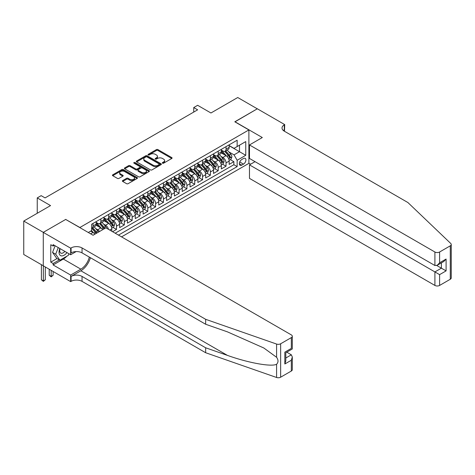 <?xml version="1.0" encoding="UTF-8"?>
<svg xmlns="http://www.w3.org/2000/svg" width="475" height="475" viewBox="0 0 475 475"><rect width="100%" height="100%" fill="white"/><g stroke="black" fill="none" stroke-linecap="round" stroke-linejoin="round"><path stroke-width="0.71" d="M162.533 163.186A0.76 0.439 0 0 0 163.608 163.186L171.766 158.478A1.087 0.629 0 0 0 172.087 158.033A1.087 0.629 0 0 0 171.766 157.587L157.943 149.607A1.087 0.629 0 0 0 156.406 149.607L148.248 154.322A0.76 0.439 0 0 0 148.022 154.63A0.76 0.439 0 0 0 148.248 154.939A0.76 0.439 0 0 0 149.322 154.939L150.379 154.328A3.473 2.007 0 0 1 155.295 154.328L156.447 154.993A3.473 2.007 0 0 1 157.463 156.412A3.473 2.007 0 0 1 156.447 157.831L155.39 158.442A0.76 0.439 0 0 0 155.165 158.751A0.76 0.439 0 0 0 155.39 159.066A0.76 0.439 0 0 0 156.465 159.066L157.522 158.454A3.473 2.007 0 0 1 162.438 158.454L163.59 159.119A3.473 2.007 0 0 1 164.605 160.538A3.473 2.007 0 0 1 163.59 161.957L162.533 162.569A0.76 0.439 0 0 0 162.308 162.877A0.76 0.439 0 0 0 162.533 163.186L162.533 162.569M122.692 180.559A1.087 0.629 0 0 0 122.372 180.999A1.087 0.629 0 0 0 122.692 181.444L126.57 183.683A1.087 0.629 0 0 0 128.107 183.683L137.168 178.452A1.087 0.629 0 0 0 137.489 178.006A1.087 0.629 0 0 0 137.168 177.567L123.346 169.581A1.087 0.629 0 0 0 121.808 169.581L112.747 174.818A1.087 0.629 0 0 0 112.427 175.257A1.087 0.629 0 0 0 112.747 175.703L117.432 178.404A1.087 0.629 0 0 0 118.97 178.404L122.847 176.166A1.087 0.629 0 0 0 123.162 175.726A1.087 0.629 0 0 0 122.847 175.281L120.525 173.939A2.903 1.68 0 0 1 119.67 172.752A2.903 1.68 0 0 1 121.463 171.202A2.903 1.68 0 0 1 124.634 171.57L133.73 176.819A2.903 1.68 0 0 1 134.585 178.006A2.903 1.68 0 0 1 132.792 179.556A2.903 1.68 0 0 1 129.622 179.194L128.107 178.315A1.087 0.629 0 0 0 126.57 178.315L122.692 180.559L122.692 181.444L126.57 179.223L126.57 178.315M65.805 219.503L79.889 227.501L248.888 129.93L234.804 121.796L257.296 108.811L237.737 97.518L210.942 112.991L197.642 105.308L193.729 107.57L197.642 109.826L45.072 197.909L41.159 195.652L37.246 197.909L37.246 213.269M65.805 219.367L43.308 232.352L23.75 221.059L50.546 205.592L37.246 197.909M150.456 169.896A1.087 0.629 0 0 0 151.988 169.896L161.055 164.659A1.087 0.629 0 0 0 161.369 164.219A1.087 0.629 0 0 0 161.055 163.774L147.232 155.794A1.087 0.629 0 0 0 145.694 155.794L136.634 161.025A1.087 0.629 0 0 0 136.313 161.47A1.087 0.629 0 0 0 136.634 161.91L150.456 169.896M134.288 163.352A0.76 0.439 0 0 1 135.054 163.459L135.054 162.557L149.108 170.667A1.087 0.629 0 0 1 149.429 171.113A1.087 0.629 0 0 1 149.108 171.558L140.048 176.789A1.087 0.629 0 0 1 138.51 176.789L124.688 168.809L124.688 167.918A1.087 0.629 0 0 0 124.373 168.364A1.087 0.629 0 0 0 124.688 168.809M124.688 167.918L128.565 165.68A1.087 0.629 0 0 1 130.102 165.68L135.708 168.916A1.087 0.629 0 0 0 137.245 168.916L139.816 167.432A1.087 0.629 0 0 0 140.137 166.986A1.087 0.629 0 0 0 139.816 166.547L133.98 163.174A0.76 0.439 0 0 1 133.76 162.866A0.76 0.439 0 0 1 134.229 162.462A0.76 0.439 0 0 1 135.054 162.557M43.272 265.757L23.75 254.487L23.75 221.059M112.593 231.699L116.506 229.443L112.943 227.388M111.411 219.587L113.377 220.721A4.423 2.553 60 0 1 116.506 226.142L119.635 224.337L119.635 227.632L124.325 224.924L120.769 222.87M119.237 215.074L121.196 216.208A4.423 2.553 60 0 1 124.325 221.629L127.46 219.818L127.46 223.119L132.151 220.406L128.594 218.352M127.057 210.556L129.022 211.69A4.423 2.553 60 0 1 132.151 217.111L135.28 215.3L135.28 218.601L139.977 215.888L136.414 213.833M134.882 206.037L136.847 207.171A4.423 2.553 60 0 1 139.977 212.592L143.106 210.787L143.106 214.083L147.802 211.375L144.24 209.315M142.708 201.519L144.673 202.653A4.423 2.553 60 0 1 147.802 208.074L150.931 206.269L150.931 209.564L155.622 206.857L152.065 204.802M150.528 197L152.493 198.134A4.423 2.553 60 0 1 155.622 203.555L158.751 201.75L158.751 205.046L163.447 202.338L159.891 200.284M158.353 192.488L160.318 193.622A4.423 2.553 60 0 1 163.447 199.043L166.577 197.232L166.577 200.533L171.273 197.82L167.711 195.765M166.179 187.969L168.144 189.103A4.423 2.553 60 0 1 171.273 194.524L174.402 192.719L174.402 196.015L179.099 193.301L175.536 191.247M174.004 183.451L175.97 184.585A4.423 2.553 60 0 1 179.099 190.006L182.228 188.201L182.228 191.496L186.918 188.789L183.362 186.728M181.824 178.933L183.789 180.067A4.423 2.553 60 0 1 186.918 185.487L190.047 183.683L190.047 186.978L194.744 184.27L191.182 182.216M189.65 174.42L191.615 175.554A4.423 2.553 60 0 1 194.744 180.969L197.873 179.164L197.873 182.465L202.57 179.752L199.007 177.697M197.475 169.902L199.441 171.036A4.423 2.553 60 0 1 202.57 176.457L205.699 174.646L205.699 177.947L210.395 175.233L206.833 173.179M205.301 165.383L207.26 166.517A4.423 2.553 60 0 1 210.395 171.938L213.524 170.133L213.524 173.428L218.215 170.721L214.658 168.661M213.121 160.865L215.086 161.999A4.423 2.553 60 0 1 218.215 167.42L221.344 165.615L221.344 168.91L226.041 166.203L226.041 162.901A4.423 2.553 -120 0 0 222.912 157.48L220.946 156.346M222.478 164.148L226.041 166.203M94.863 234.211A4.423 2.553 -120 0 0 93.035 232.465L90.683 231.111M102.689 229.692A4.423 2.553 -120 0 0 100.854 227.953L96.015 225.156M99.56 231.497A4.423 2.553 60 0 0 97.725 229.757L95.76 228.623M111.809 231.248L111.809 228.855A4.423 2.553 -120 0 0 108.68 223.434L103.841 220.638M108.496 229.336A4.423 2.553 60 0 0 105.551 225.239L103.586 224.105M119.635 224.337A4.423 2.553 -120 0 0 116.506 218.916L111.667 216.125M127.46 219.818A4.423 2.553 -120 0 0 124.325 214.397L119.492 211.607M135.28 215.3A4.423 2.553 -120 0 0 132.151 209.885L127.312 207.088M143.106 210.787A4.423 2.553 -120 0 0 139.977 205.366L135.137 202.57M150.931 206.269A4.423 2.553 -120 0 0 147.802 200.848L142.963 198.051M158.751 201.75A4.423 2.553 -120 0 0 155.622 196.329L150.783 193.539M166.577 197.232A4.423 2.553 -120 0 0 163.447 191.811L158.608 189.02M174.402 192.719A4.423 2.553 -120 0 0 171.273 187.298L166.434 184.502M182.228 188.201A4.423 2.553 -120 0 0 179.099 182.78L174.26 179.983M190.047 183.683A4.423 2.553 -120 0 0 186.918 178.262L182.079 175.471M197.873 179.164A4.423 2.553 -120 0 0 194.744 173.743L189.905 170.953M205.699 174.646A4.423 2.553 -120 0 0 202.57 169.225L197.731 166.434M213.524 170.133A4.423 2.553 -120 0 0 210.395 164.712L205.556 161.916M221.344 165.615A4.423 2.553 -120 0 0 218.215 160.194L213.376 157.397M243.491 158.519L241.769 159.517A3.432 1.983 120 0 0 239.525 162.539A3.432 1.983 120 0 0 240.053 165.288A3.432 1.983 120 0 0 241.769 165.116L243.491 164.124A3.432 1.983 120 0 0 245.729 161.102A3.432 1.983 120 0 0 245.201 158.353A3.432 1.983 120 0 0 243.491 158.519M121.552 236.871L248.888 163.352L248.888 129.93M118.501 235.107L237.15 166.606L237.15 160.283L234.021 154.862L228.772 151.834M88.297 232.489L91.622 230.571L91.622 224.248L237.15 140.226L237.15 146.549L245.759 141.58L245.759 155.313L237.15 160.283M96.164 222.348L97.725 223.25A4.423 2.553 60 0 0 99.94 223.47L103.069 221.665A4.423 2.553 -120 0 0 103.983 219.64L103.983 217.111M103.983 217.829L105.551 218.737A4.423 2.553 60 0 0 107.766 218.957L110.895 217.146A4.423 2.553 -120 0 0 111.809 215.122L111.809 212.592M111.809 213.317L113.377 214.219A4.423 2.553 60 0 0 115.585 214.439L118.714 212.628A4.423 2.553 -120 0 0 119.635 210.603L119.635 208.074M119.635 208.798L121.196 209.701A4.423 2.553 60 0 0 123.411 209.92L126.54 208.115A4.423 2.553 -120 0 0 127.46 206.085L127.46 203.555M127.46 204.28L129.022 205.182A4.423 2.553 60 0 0 131.237 205.402L134.366 203.597A4.423 2.553 -120 0 0 135.28 201.572L135.28 199.043M135.28 199.761L136.847 200.664A4.423 2.553 60 0 0 139.062 200.883L142.191 199.078A4.423 2.553 -120 0 0 143.106 197.054L143.106 194.524M143.106 195.249L144.673 196.151A4.423 2.553 60 0 0 146.882 196.371L150.011 194.56A4.423 2.553 -120 0 0 150.931 192.535L150.931 190.006M150.931 190.73L152.493 191.633A4.423 2.553 60 0 0 154.708 191.852L157.837 190.047A4.423 2.553 -120 0 0 158.751 188.017L158.751 185.487M158.751 186.212L160.318 187.114A4.423 2.553 60 0 0 162.533 187.334L165.662 185.529A4.423 2.553 -120 0 0 166.577 183.498L166.577 180.969M166.577 181.693L168.144 182.596A4.423 2.553 60 0 0 170.353 182.816L173.488 181.011A4.423 2.553 -120 0 0 174.402 178.986L174.402 176.457M174.402 177.175L175.97 178.083A4.423 2.553 60 0 0 178.178 178.297L181.308 176.492A4.423 2.553 -120 0 0 182.228 174.467L182.228 171.938M182.228 172.662L183.789 173.565A4.423 2.553 60 0 0 186.004 173.785L189.133 171.974A4.423 2.553 -120 0 0 190.047 169.949L190.047 167.42M190.047 168.144L191.615 169.047A4.423 2.553 60 0 0 193.83 169.266L196.959 167.461A4.423 2.553 -120 0 0 197.873 165.431L197.873 162.901M197.873 163.626L199.441 164.528A4.423 2.553 60 0 0 201.649 164.748L204.784 162.943A4.423 2.553 -120 0 0 205.699 160.918L205.699 158.389M205.699 159.107L207.26 160.01A4.423 2.553 60 0 0 209.475 160.229L212.604 158.424A4.423 2.553 -120 0 0 213.524 156.4L213.524 153.87M213.524 154.589L215.086 155.497A4.423 2.553 60 0 0 217.301 155.717L220.43 153.906A4.423 2.553 -120 0 0 221.344 151.881L221.344 149.352M115.211 233.213L233.866 164.712L233.866 161.684L229.17 164.392L229.17 161.096A4.423 2.553 -120 0 0 226.041 155.675L221.202 152.885M221.344 150.076L222.912 150.979A4.423 2.553 -120 0 0 225.126 151.198A4.423 2.553 -120 0 0 226.041 149.174L226.041 146.638M225.126 151.198L228.255 149.387A4.423 2.553 -120 0 0 229.17 147.363L229.17 144.833M93.035 223.434L93.035 225.963A4.423 2.553 60 0 1 92.114 227.988A4.423 2.553 60 0 1 91.622 228.166M92.114 227.988L95.243 226.183A4.423 2.553 -120 0 0 96.164 224.158L96.164 221.629M100.854 218.916L100.854 221.445A4.423 2.553 60 0 1 99.94 223.47M108.68 214.397L108.68 216.927A4.423 2.553 60 0 1 107.766 218.957M116.506 209.879L116.506 212.414A4.423 2.553 60 0 1 115.585 214.439M124.325 205.366L124.325 207.896A4.423 2.553 60 0 1 123.411 209.92M132.151 200.848L132.151 203.377A4.423 2.553 60 0 1 131.237 205.402M139.977 196.329L139.977 198.859A4.423 2.553 60 0 1 139.062 200.883M147.802 191.811L147.802 194.34A4.423 2.553 60 0 1 146.882 196.371M155.622 187.298L155.622 189.828A4.423 2.553 60 0 1 154.708 191.852M163.447 182.78L163.447 185.309A4.423 2.553 60 0 1 162.533 187.334M171.273 178.262L171.273 180.791A4.423 2.553 60 0 1 170.353 182.816M179.099 173.743L179.099 176.273A4.423 2.553 60 0 1 178.178 178.297M186.918 169.225L186.918 171.754A4.423 2.553 60 0 1 186.004 173.785M194.744 164.712L194.744 167.242A4.423 2.553 60 0 1 193.83 169.266M202.57 160.194L202.57 162.723A4.423 2.553 60 0 1 201.649 164.748M210.395 155.675L210.395 158.205A4.423 2.553 60 0 1 209.475 160.229M218.215 151.157L218.215 153.686A4.423 2.553 60 0 1 217.301 155.717M218.215 167.42L218.215 170.721M210.395 171.938L210.395 175.233M202.57 176.457L202.57 179.752M194.744 180.969L194.744 184.27M186.918 185.487L186.918 188.789M179.099 190.006L179.099 193.301M171.273 194.524L171.273 197.82M163.447 199.043L163.447 202.338M155.622 203.555L155.622 206.857M147.802 208.074L147.802 211.375M139.977 212.592L139.977 215.888M132.151 217.111L132.151 220.406M124.325 221.629L124.325 224.924M116.506 226.142L116.506 229.443M234.021 154.862L239.501 151.703L239.501 145.196L245.759 141.58M229.17 145.736L245.759 155.313M229.17 145.558L234.021 148.36L237.15 146.549M193.729 107.57L193.729 112.082M230.304 159.63L233.866 161.684M233.866 164.712L237.15 166.606M162.836 163.293L163.59 162.86A3.473 2.007 0 0 0 164.605 161.441L164.605 160.538M157.463 156.412L157.463 157.32A3.473 2.007 0 0 1 156.447 158.739L155.693 159.172M171.754 158.484L157.943 150.51A1.087 0.629 0 0 0 156.406 150.51L148.55 155.046M161.037 164.671L147.232 156.697A1.087 0.629 0 0 0 145.694 156.697L136.646 161.922M159.131 164.528A0.76 0.439 0 0 0 159.357 164.219A0.76 0.439 0 0 0 159.131 163.905L147.001 156.904A0.76 0.439 0 0 0 145.926 156.904L144.81 157.546A3.473 2.007 0 0 0 143.794 158.965A3.473 2.007 0 0 0 144.81 160.384L153.104 165.169A3.473 2.007 0 0 0 158.021 165.169L159.131 164.528L159.131 165.431A0.76 0.439 0 0 0 159.357 165.122L159.357 164.219M143.794 158.965L143.794 159.867A3.473 2.007 0 0 0 144.81 161.286L144.81 160.384M159.131 165.431L158.021 166.072A3.473 2.007 0 0 1 153.104 166.072L144.81 161.286M124.705 168.815L128.565 166.583L128.565 165.68M140.137 166.986L140.137 167.895A1.087 0.629 0 0 1 139.816 168.334L137.245 169.818A1.087 0.629 0 0 1 135.708 169.818L130.102 166.583A1.087 0.629 0 0 0 128.565 166.583M135.054 163.459L149.097 171.564M141.526 172.277A2.903 1.68 0 0 0 144.691 172.639A2.903 1.68 0 0 0 146.484 171.089A2.903 1.68 0 0 0 145.635 169.902L142.429 168.055A1.087 0.629 0 0 0 140.891 168.055L138.32 169.539A1.087 0.629 0 0 0 138.005 169.985A1.087 0.629 0 0 0 138.32 170.424L141.526 172.277L141.526 173.179A2.903 1.68 0 0 0 144.691 173.541A2.903 1.68 0 0 0 146.484 171.992L146.484 171.089M138.005 169.985L138.005 170.887A1.087 0.629 0 0 0 138.32 171.327L138.32 170.424M141.526 173.179L138.32 171.327M134.585 178.006L134.585 178.909A2.903 1.68 0 0 1 132.792 180.458A2.903 1.68 0 0 1 129.622 180.096L128.107 179.223A1.087 0.629 0 0 0 126.57 179.223M119.67 172.752L119.67 173.654A2.903 1.68 0 0 0 120.525 174.842L120.525 173.939M122.829 176.178L120.525 174.842M137.168 177.567L137.168 178.452L123.346 170.489A1.087 0.629 0 0 0 121.808 170.489L112.759 175.708M229.104 160.318L231.129 159.155L231.907 156.893A2.933 1.692 -120 0 0 230.767 154.143L227.192 150.005M226.474 155.96L222.235 151.056A8.467 4.887 -120 0 0 221.344 150.124M224.152 154.583L221.777 151.84A7.024 4.055 -120 0 0 221.344 151.365M224.723 151.359L228.338 155.545A2.933 1.692 60 0 1 229.389 157.563C229.829 158.151 230.138 157.973 230.328 157.023A2.933 1.692 -120 0 0 229.283 154.998L225.702 150.86M224.936 151.287L228.825 155.788A1.496 0.861 60 0 1 229.199 156.37L230.328 157.023M229.389 157.563L229.597 157.908M59.892 248.52A7.19 4.15 120 0 0 61.578 255.894A7.19 4.15 120 0 0 66.945 252.593M60.135 248.662A4.922 2.844 120 0 0 60.735 253.068A4.922 2.844 120 0 0 61.453 253.294A4.922 2.844 120 0 0 64.849 251.388M68.964 253.757L68.347 255.348L59.897 260.223L56.768 258.418L52.547 252.409L55.124 245.771M59.897 260.223L55.676 254.214L58.253 247.576M52.547 252.409L55.676 254.214M255.027 161.66L249.476 164.867L249.476 178.374L434.904 285.433L434.904 271.926L441.4 268.173L441.4 262.883M249.476 164.867L439.601 274.633L439.601 285.433L450.276 279.264L450.276 245.836A3.319 1.918 0 0 0 451.25 244.482A3.319 1.918 0 0 0 450.769 243.491L407.912 202.54L284.293 131.171A7.742 4.471 180 0 1 282.019 128.007A7.742 4.471 180 0 1 284.293 124.848L284.721 124.598L257.337 108.787L234.923 121.867M234.923 121.731L262.307 137.536L249.476 144.946L434.904 252.005A3.319 1.918 0 0 0 439.601 252.005L450.276 245.836M284.721 124.598L284.483 131.284M248.888 163.222L250.61 164.213M249.476 144.946L249.476 158.454L434.904 265.513L434.904 252.005M451.25 244.482L451.25 277.911A3.319 1.918 180 0 1 450.276 279.264M439.601 285.433A3.319 1.918 180 0 1 434.904 285.433M283.314 130.482A7.742 4.471 180 0 1 284.293 129.794L284.293 124.848M436.78 265.513L446.09 270.887L439.601 274.633M439.601 252.005L439.601 262.8L437.249 265.276L434.904 265.513M439.601 262.8L446.09 259.053L443.745 261.529L437.249 265.276M291.329 371.034L291.329 360.234L292.303 356.963L292.303 369.675A3.319 1.918 180 0 1 291.329 371.034L280.654 377.197A3.319 1.918 180 0 1 276.587 377.483L205.657 352.735L205.657 347.789L82.038 276.42A7.742 4.471 -0 0 0 71.084 276.42L80.863 270.774A14.41 8.318 120 0 0 90.387 257.705M205.657 347.789L227.406 355.377C248.193 362.87 271.421 367.068 276.587 364.266C278.475 362.336 278.475 360.003 276.587 357.277L263.827 347.997L227.406 331.847L205.657 324.259L82.038 252.884A7.742 4.471 -0 0 0 71.084 252.884L71.084 247.938L70.656 248.188L43.272 232.376L65.687 219.438L93.07 235.244L105.901 227.84L291.329 334.893A3.319 1.918 -0 0 1 292.303 336.247A3.319 1.918 -0 0 1 291.329 337.606L280.654 343.769L280.654 377.197M205.657 352.735L82.038 281.366A7.742 4.471 -0 0 0 71.084 281.366L70.656 281.616L43.272 265.804L43.272 232.376M205.657 324.259L205.657 319.313L82.038 247.938A7.742 4.471 -0 0 0 71.084 247.938M276.587 357.277L276.587 344.054L205.657 319.313M66.791 256.245A12.451 7.184 -60 0 1 63.341 259.053L53.129 264.949L53.129 263.5L59.351 259.908M54.382 245.343L53.129 246.062L50.783 244.708L50.783 262.147L53.129 263.5M53.129 246.062L53.129 244.619L70.656 254.737L70.656 248.188M70.656 281.616L70.656 275.067L80.863 269.171A12.451 7.184 120 0 0 89.294 257.076M53.129 264.949L70.656 275.067M286.752 352.171L291.329 354.813L292.303 356.963M76.119 251.584L70.656 254.737M276.587 344.054A3.319 1.918 -0 0 0 280.654 343.769M50.783 262.147L57.006 258.554M291.329 360.234L284.84 363.987L285.813 360.715L285.813 352.711L292.303 348.965L292.303 336.247M284.84 363.987L284.84 352.147C286.104 352.883 286.104 352.883 284.84 352.147L291.329 348.401C292.6 349.131 292.6 349.131 291.329 348.401L291.329 337.606M221.279 164.837L223.303 163.673L224.087 161.411A2.933 1.692 -120 0 0 222.941 158.662L219.367 154.518M218.648 160.479L214.409 155.568A8.467 4.887 -120 0 0 213.524 154.642M216.327 159.101L213.958 156.358A7.024 4.055 -120 0 0 213.524 155.883M216.903 155.871L220.519 160.057A2.933 1.692 60 0 1 221.564 162.082C222.003 162.67 222.318 162.486 222.502 161.536A2.933 1.692 -120 0 0 221.457 159.517L217.882 155.378M217.117 155.806L221 160.301A1.496 0.861 60 0 1 221.374 160.888L222.502 161.536M221.564 162.082L221.777 162.426M213.459 169.355L215.478 168.186L216.262 165.929A2.933 1.692 -120 0 0 215.116 163.174L211.541 159.036M210.829 164.997L206.589 160.087A8.467 4.887 -120 0 0 205.699 159.155M208.501 163.62L206.132 160.871A7.024 4.055 -120 0 0 205.699 160.402M209.077 160.39L212.693 164.576A2.933 1.692 60 0 1 213.738 166.594C214.178 167.188 214.492 167.004 214.676 166.054A2.933 1.692 -120 0 0 213.631 164.035L210.057 159.897M209.291 160.324L213.174 164.819A1.496 0.861 60 0 1 213.554 165.407L214.676 166.054M213.738 166.594L213.952 166.945M205.633 173.874L207.652 172.704L208.436 170.448A2.933 1.692 -120 0 0 207.296 167.693L203.722 163.554M203.003 169.516L198.764 164.605A8.467 4.887 -120 0 0 197.873 163.673M200.676 168.138L198.307 165.389A7.024 4.055 -120 0 0 197.873 164.92M201.252 164.908L204.868 169.094A2.933 1.692 60 0 1 205.912 171.113C206.358 171.701 206.667 171.523 206.851 170.572A2.933 1.692 -120 0 0 205.806 168.554L202.231 164.415M201.465 164.837L205.348 169.338A1.496 0.861 60 0 1 205.728 169.919L206.851 170.572M205.912 171.113L206.126 171.463M197.808 178.392L199.833 177.223L200.61 174.966A2.933 1.692 -120 0 0 199.47 172.211L195.896 168.073M195.178 174.028L190.938 169.124A8.467 4.887 -120 0 0 190.047 168.192M192.856 172.651L190.481 169.908A7.024 4.055 -120 0 0 190.047 169.438M193.432 169.427L197.048 173.612A2.933 1.692 60 0 1 198.093 175.631C198.532 176.219 198.847 176.041 199.031 175.091A2.933 1.692 -120 0 0 197.986 173.066L194.412 168.928M193.64 169.355L197.529 173.856A1.496 0.861 60 0 1 197.903 174.438L199.031 175.091M198.093 175.631L198.307 175.982M189.982 182.905L192.007 181.741L192.791 179.479A2.933 1.692 -120 0 0 191.645 176.73L188.07 172.591M187.358 178.547L183.118 173.636A8.467 4.887 -120 0 0 182.228 172.71M185.03 177.169L182.661 174.426A7.024 4.055 -120 0 0 182.228 173.951M185.606 173.939L189.222 178.131A2.933 1.692 60 0 1 190.267 180.15C190.707 180.737 191.021 180.559 191.205 179.603A2.933 1.692 -120 0 0 190.16 177.585L186.586 173.446M185.82 173.874L189.703 178.374A1.496 0.861 60 0 1 190.077 178.956L191.205 179.603M190.267 180.15L190.481 180.494M182.162 187.423L184.181 186.259L184.965 183.997A2.933 1.692 -120 0 0 183.825 181.242L180.245 177.104M179.532 183.065L175.293 178.155A8.467 4.887 -120 0 0 174.402 177.228M177.205 181.688L174.836 178.944A7.024 4.055 -120 0 0 174.402 178.469M177.781 178.458L181.397 182.643A2.933 1.692 60 0 1 182.442 184.668C182.881 185.256 183.196 185.072 183.38 184.122A2.933 1.692 -120 0 0 182.335 182.103L178.76 177.965M177.994 178.392L181.877 182.887A1.496 0.861 60 0 1 182.257 183.475L183.38 184.122M182.442 184.668L182.655 185.013M174.337 191.942L176.356 190.772L177.139 188.516A2.933 1.692 -120 0 0 175.999 185.761L172.425 181.622M171.707 187.583L167.467 182.673A8.467 4.887 -120 0 0 166.577 181.741M169.385 186.206L167.01 183.457A7.024 4.055 -120 0 0 166.577 182.988M169.955 182.976L173.571 187.162A2.933 1.692 60 0 1 174.616 189.181C175.061 189.774 175.37 189.59 175.56 188.64A2.933 1.692 -120 0 0 174.509 186.622L170.935 182.483M170.169 182.911L174.052 187.405A1.496 0.861 60 0 1 174.432 187.993L175.56 188.64M174.616 189.181L174.83 189.531M166.511 196.46L168.536 195.29L169.314 193.034A2.933 1.692 -120 0 0 168.174 190.279L164.599 186.141M163.881 192.102L159.642 187.192A8.467 4.887 -120 0 0 158.751 186.259M161.559 190.724L159.184 187.975A7.024 4.055 -120 0 0 158.751 187.506M162.135 187.494L165.751 191.68A2.933 1.692 60 0 1 166.796 193.699C167.236 194.287 167.55 194.109 167.734 193.159A2.933 1.692 -120 0 0 166.689 191.14L163.115 187.002M162.343 187.423L166.232 191.924A1.496 0.861 60 0 1 166.606 192.506L167.734 193.159M166.796 193.699L167.01 194.049M158.686 200.978L160.71 199.809L161.494 197.553A2.933 1.692 -120 0 0 160.348 194.797L156.774 190.659M156.061 196.614L151.822 191.71A8.467 4.887 -120 0 0 150.931 190.778M153.734 195.237L151.365 192.494A7.024 4.055 -120 0 0 150.931 192.019M154.31 192.013L157.926 196.199A2.933 1.692 60 0 1 158.971 198.217C159.41 198.805 159.725 198.627 159.909 197.677A2.933 1.692 -120 0 0 158.864 195.652L155.289 191.514M154.523 191.942L158.407 196.442A1.496 0.861 60 0 1 158.781 197.024L159.909 197.677M158.971 198.217L159.184 198.562M150.866 205.491L152.885 204.327L153.668 202.065A2.933 1.692 -120 0 0 152.528 199.316L148.954 195.178M148.236 201.133L143.996 196.223A8.467 4.887 -120 0 0 143.106 195.296M145.908 199.755L143.539 197.012A7.024 4.055 -120 0 0 143.106 196.537M146.484 196.525L150.1 200.711A2.933 1.692 60 0 1 151.145 202.736C151.584 203.324 151.899 203.146 152.083 202.19A2.933 1.692 -120 0 0 151.038 200.171L147.464 196.033M146.698 196.46L150.581 200.961A1.496 0.861 60 0 1 150.961 201.542L152.083 202.19M151.145 202.736L151.359 203.08M143.04 210.009L145.059 208.846L145.843 206.583A2.933 1.692 -120 0 0 144.703 203.828L141.128 199.69M140.41 205.651L136.171 200.741A8.467 4.887 -120 0 0 135.28 199.809M138.088 204.274L135.713 201.531A7.024 4.055 -120 0 0 135.28 201.056M138.658 201.044L142.274 205.23A2.933 1.692 60 0 1 143.319 207.248C143.765 207.842 144.073 207.658 144.263 206.708A2.933 1.692 -120 0 0 143.213 204.689L139.638 200.551M138.872 200.978L142.761 205.473A1.496 0.861 60 0 1 143.135 206.061L144.263 206.708M143.319 207.248L143.533 207.599M135.215 214.528L137.239 213.358L138.017 211.102A2.933 1.692 -120 0 0 136.877 208.347L133.303 204.208M132.584 210.17L128.345 205.259A8.467 4.887 -120 0 0 127.46 204.327M130.263 208.792L127.888 206.043A7.024 4.055 -120 0 0 127.46 205.574M130.839 205.562L134.455 209.748A2.933 1.692 60 0 1 135.5 211.767C135.939 212.361 136.254 212.177 136.438 211.227A2.933 1.692 -120 0 0 135.393 209.208L131.818 205.069M131.047 205.491L134.936 209.992A1.496 0.861 60 0 1 135.31 210.573L136.438 211.227M135.5 211.767L135.713 212.117M127.389 219.046L129.414 217.877L130.197 215.62A2.933 1.692 -120 0 0 129.052 212.865L125.477 208.727M124.765 214.682L120.525 209.778A8.467 4.887 -120 0 0 119.635 208.846M122.437 213.305L120.068 210.562A7.024 4.055 -120 0 0 119.635 210.092M123.013 210.081L126.629 214.267A2.933 1.692 60 0 1 127.674 216.285C128.113 216.873 128.428 216.695 128.612 215.745A2.933 1.692 -120 0 0 127.567 213.726L123.993 209.582M123.227 210.009L127.11 214.51A1.496 0.861 60 0 1 127.484 215.092L128.612 215.745M127.674 216.285L127.888 216.636M119.569 223.559L121.588 222.395L122.372 220.133A2.933 1.692 -120 0 0 121.232 217.384L117.657 213.245M116.939 219.201L112.7 214.296A8.467 4.887 -120 0 0 111.809 213.364M114.612 217.823L112.242 215.08A7.024 4.055 -120 0 0 111.809 214.605M115.188 214.599L118.803 218.785A2.933 1.692 60 0 1 119.848 220.804C120.288 221.392 120.603 221.213 120.787 220.263A2.933 1.692 -120 0 0 119.742 218.239L116.167 214.1M115.401 214.528L119.284 219.028A1.496 0.861 60 0 1 119.664 219.61L120.787 220.263M119.848 220.804L120.062 221.148M111.744 228.077L113.768 226.913L114.546 224.651A2.933 1.692 -120 0 0 113.406 221.902L109.832 217.758M109.113 223.719L104.874 218.809A8.467 4.887 -120 0 0 103.983 217.882M106.792 222.342L104.417 219.598A7.024 4.055 -120 0 0 103.983 219.123M107.362 219.112L110.978 223.297A2.933 1.692 60 0 1 112.029 225.322C112.468 225.91 112.777 225.726 112.967 224.776A2.933 1.692 -120 0 0 111.922 222.757L108.342 218.619M107.576 219.046L111.465 223.541A1.496 0.861 60 0 1 111.839 224.129L112.967 224.776M112.029 225.322L112.237 225.667M106.572 228.226A2.933 1.692 -120 0 0 105.581 226.415L102.006 222.276M101.288 228.237L97.048 223.327A8.467 4.887 -120 0 0 96.164 222.395M98.966 226.86L96.597 224.111A7.024 4.055 -120 0 0 96.164 223.642M104.844 228.445A2.933 1.692 -120 0 0 104.096 227.276L100.522 223.137M99.756 223.565L103.639 228.059A1.496 0.861 60 0 1 104.013 228.647L104.257 228.784M99.542 223.63L103.158 227.816A2.933 1.692 60 0 1 103.906 228.992M98.509 232.109A2.933 1.692 -120 0 0 97.755 230.933L94.181 226.795M93.468 232.756L91.598 230.589M91.141 231.378L90.838 231.022M97.025 232.964A2.933 1.692 -120 0 0 96.271 231.794L92.696 227.656M91.93 228.077L95.813 232.578A1.496 0.861 60 0 1 96.193 233.16L96.437 233.302M91.717 228.148L95.332 232.334A2.933 1.692 60 0 1 96.081 233.504M51.175 270.364L51.175 276.373L53.129 275.245L53.129 271.498M53.129 275.245L51.175 276.872L49.216 275.245L49.216 269.236M49.216 275.245L51.175 276.373L51.175 276.872M43.35 265.852L43.35 280.891L45.303 279.763L45.303 266.98M45.303 279.763L43.35 281.39L41.39 279.763L41.39 264.676M41.39 279.763L43.35 280.891L43.35 281.39M90.648 233.842L93.035 232.465M97.725 229.757L100.854 227.953M105.551 225.239L108.68 223.434M113.377 220.721L116.506 218.916M121.196 216.208L124.325 214.397M129.022 211.69L132.151 209.885M136.847 207.171L139.977 205.366M144.673 202.653L147.802 200.848M152.493 198.134L155.622 196.329M160.318 193.622L163.447 191.811M168.144 189.103L171.273 187.298M175.97 184.585L179.099 182.78M183.789 180.067L186.918 178.262M191.615 175.554L194.744 173.743M199.441 171.036L202.57 169.225M207.26 166.517L210.395 164.712M215.086 161.999L218.215 160.194M222.912 157.48L226.041 155.675M226.041 149.174L229.17 147.363M93.035 225.963L96.164 224.158M100.854 221.445L103.983 219.64M108.68 216.927L111.809 215.122M116.506 212.414L119.635 210.603M124.325 207.896L127.46 206.085M132.151 203.377L135.28 201.572M139.977 198.859L143.106 197.054M147.802 194.34L150.931 192.535M155.622 189.828L158.751 188.017M163.447 185.309L166.577 183.498M171.273 180.791L174.402 178.986M179.099 176.273L182.228 174.467M186.918 171.754L190.047 169.949M194.744 167.242L197.873 165.431M202.57 162.723L205.699 160.918M210.395 158.205L213.524 156.4M218.215 153.686L221.344 151.881M226.041 162.901L229.17 161.096M109.737 230.048L111.809 228.855M239.738 161.957L243.491 164.124M239.341 163.715L241.769 165.116M163.59 162.86L163.59 161.957M155.39 159.066L155.39 158.442M156.447 158.739L156.447 157.831M148.248 154.939L148.248 154.322M156.406 150.51L156.406 149.607M157.943 150.51L157.943 149.607M171.766 158.478L171.766 157.587M136.634 161.91L136.634 161.025M145.694 156.697L145.694 155.794M147.232 156.697L147.232 155.794M161.055 164.659L161.055 163.774M153.104 166.072L153.104 165.169M158.021 166.072L158.021 165.169M130.102 166.583L130.102 165.68M135.708 169.818L135.708 168.916M137.245 169.818L137.245 168.916M139.816 168.334L139.816 167.432M149.108 171.558L149.108 170.667M128.107 179.223L128.107 178.315M129.622 180.096L129.622 179.194M122.847 176.166L122.847 175.281M112.747 175.703L112.747 174.818M121.808 170.489L121.808 169.581M123.346 170.489L123.346 169.581M228.659 158.816L231.889 156.952M222.235 151.056L222.638 150.818M229.283 154.998L230.767 154.143M226.943 156.352L228.338 155.545M446.09 259.053L446.09 270.887M227.406 355.377L80.863 270.774M82.038 252.884L82.038 247.938M82.038 276.42L82.038 281.366M276.587 377.483L276.587 364.266M71.084 276.42L71.084 281.366M63.341 259.053L80.863 269.171M285.813 358.002L291.329 354.813M220.833 163.335L224.063 161.47M214.409 155.568L214.813 155.337M221.457 159.517L222.941 158.662M219.118 160.865L220.519 160.057M213.008 167.853L216.244 165.989M206.589 160.087L206.993 159.855M213.631 164.035L215.116 163.174M211.292 165.383L212.693 164.576M205.182 172.372L208.418 170.501M198.764 164.605L199.167 164.374M205.806 168.554L207.296 167.693M203.472 169.902L204.868 169.094M197.362 176.884L200.592 175.02M190.938 169.124L191.342 168.892M197.986 173.066L199.47 172.211M195.647 174.42L197.048 173.612M189.537 181.402L192.767 179.538M183.118 173.636L183.516 173.405M190.16 177.585L191.645 176.73M187.821 178.938L189.222 178.131M181.711 185.921L184.947 184.057M175.293 178.155L175.697 177.923M182.335 182.103L183.825 181.242M180.001 183.451L181.397 182.643M173.892 190.439L177.122 188.575M167.467 182.673L167.871 182.442M174.509 186.622L175.999 185.761M172.176 187.969L173.571 187.162M166.066 194.958L169.296 193.088M159.642 187.192L160.045 186.96M166.689 191.14L168.174 190.279M164.35 192.488L165.751 191.68M158.24 199.47L161.47 197.606M151.822 191.71L152.22 191.473M158.864 195.652L160.348 194.797M156.524 197.006L157.926 196.199M150.415 203.989L153.651 202.124M143.996 196.223L144.4 195.991M151.038 200.171L152.528 199.316M148.705 201.519L150.1 200.711M142.595 208.507L145.825 206.643M136.171 200.741L136.574 200.509M143.213 204.689L144.703 203.828M140.879 206.037L142.274 205.23M134.769 213.026L137.999 211.155M128.345 205.259L128.749 205.028M135.393 209.208L136.877 208.347M133.053 210.556L134.455 209.748M126.944 217.538L130.174 215.674M120.525 209.778L120.929 209.546M127.567 213.726L129.052 212.865M125.228 215.074L126.629 214.267M119.118 222.057L122.354 220.192M112.7 214.296L113.103 214.059M119.742 218.239L121.232 217.384M117.408 219.592L118.803 218.785M111.298 226.575L114.528 224.711M104.874 218.809L105.278 218.577M111.922 222.757L113.406 221.902M109.582 224.105L110.978 223.297M97.048 223.327L97.452 223.096M104.096 227.276L105.581 226.415M101.757 228.623L103.158 227.816M96.271 231.794L97.755 230.933M93.931 233.142L95.332 232.334"/></g></svg>
